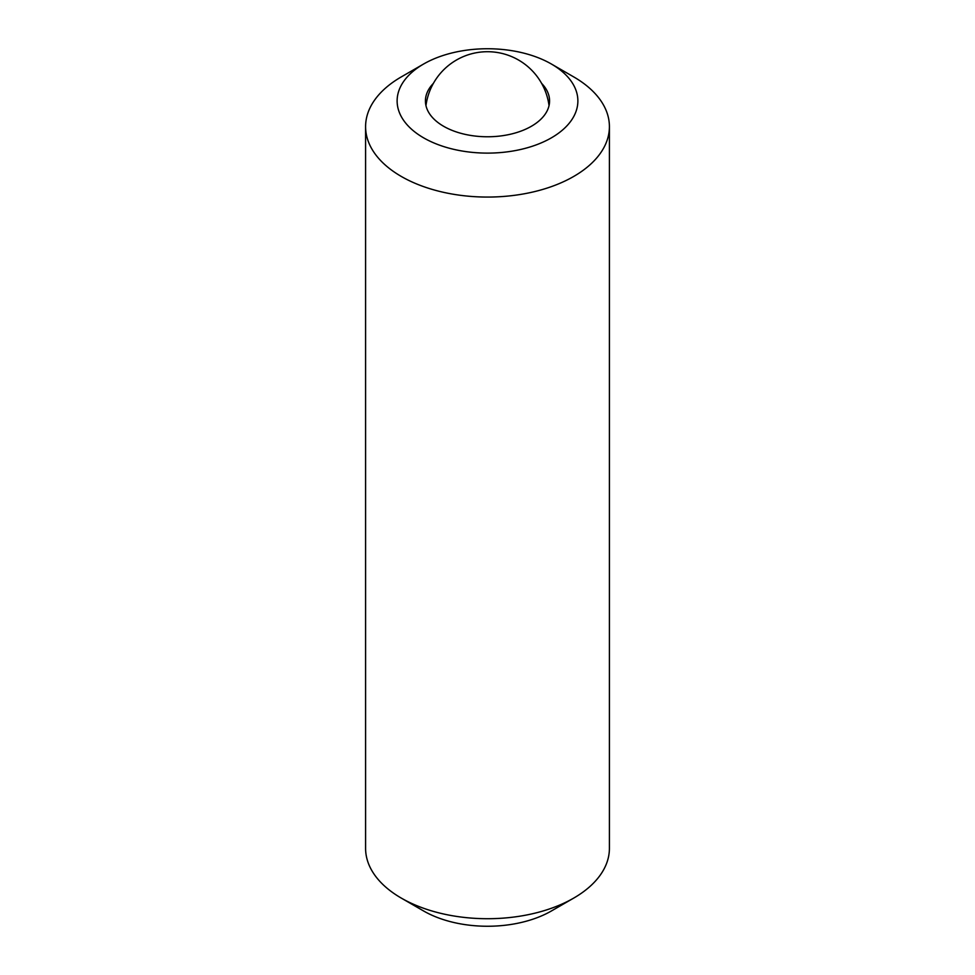 <?xml version="1.0" encoding="UTF-8"?>
<svg xmlns="http://www.w3.org/2000/svg" width="975" height="975" viewBox="0 0 975 975"><rect width="100%" height="100%" fill="white"/><g stroke="black" fill="none" stroke-linecap="round" stroke-linejoin="round"><path stroke-width="1.46" d="M423.589 137.828A90.382 52.187 0 0 0 551.411 137.828A90.382 52.187 0 0 0 551.411 64.033L573.702 76.903A121.912 70.383 180 0 1 573.714 76.903A121.912 70.383 180 0 1 609.412 126.677A121.912 70.383 180 0 1 534.154 191.709A121.912 70.383 180 0 1 401.298 176.451A121.912 70.383 180 0 1 365.588 126.677A121.912 70.383 180 0 1 401.286 76.903L423.589 64.033A90.382 52.187 0 0 0 423.589 137.828M573.714 898.097L551.411 910.967A90.382 52.187 180 0 1 423.589 910.967L401.298 898.097A121.912 70.383 0 0 0 573.714 898.097A121.912 70.383 0 0 0 609.412 848.323L609.412 126.677M433.412 83.35A62.071 35.843 0 0 0 425.429 100.937A62.071 35.843 0 0 0 443.601 126.275A62.071 35.843 0 0 0 511.253 134.038A62.071 35.843 0 0 0 549.571 100.937A62.071 35.843 0 0 0 541.588 83.35M365.588 126.677L365.588 848.323A121.912 70.383 0 0 0 401.286 898.097A121.912 70.383 0 0 0 401.298 898.097L423.589 910.967M573.714 76.903L551.411 64.033A90.382 52.187 0 0 0 423.589 64.033M549.035 105.641A62.071 62.071 0 0 0 425.965 105.641"/></g></svg>
